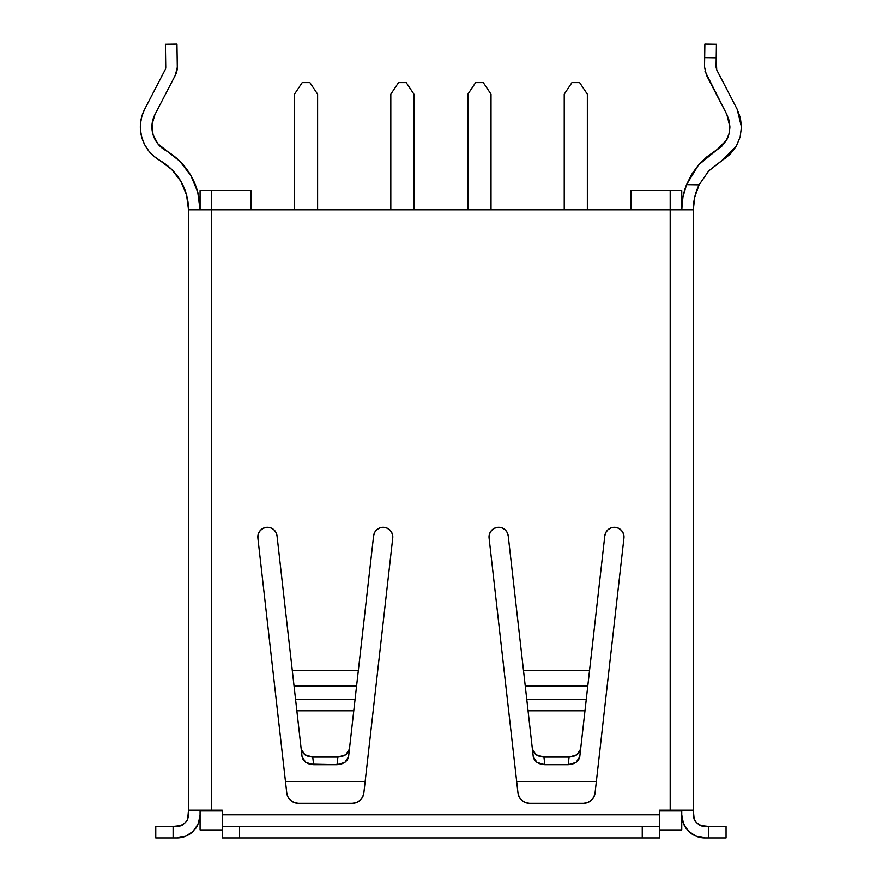 <?xml version="1.0" encoding="UTF-8"?>
<svg xmlns="http://www.w3.org/2000/svg" width="882" height="882" viewBox="0 0 882 882"><rect width="100%" height="100%" fill="white"/><g stroke="black" fill="none" stroke-linecap="round" stroke-linejoin="round"><path stroke-width="1.32" d="M154.945 114.517L152.035 124.362L154.945 114.517L152.035 124.362L153.016 134.593L157.746 143.7L165.54 150.392A26.978 26.978 0 0 1 154.945 114.517L175.353 75.213L177.304 67.219A17.342 17.342 0 0 0 177.293 66.955L176.951 44.1L177.293 66.955A17.342 17.342 0 0 1 177.304 67.219A17.342 17.342 0 0 1 175.353 75.213L154.945 114.517L152.035 124.362L153.016 134.593L157.746 143.7L165.54 150.392A68.355 68.355 0 0 1 200.071 209.795L197.722 192L190.81 175.441L179.829 161.241L190.81 175.441M165.739 67.219A5.777 5.777 0 0 1 165.088 69.887L144.681 109.192L165.088 69.887A5.777 5.777 0 0 0 165.739 67.131A5.777 5.777 0 0 1 165.739 67.219M729.083 133.601L729.921 126.953C729.436 133.358 728.223 137.879 726.261 140.503L716.283 150.392L726.261 140.503L728.841 134.483L726.261 140.503L716.283 150.392L726.261 140.503L728.841 134.483M740.373 117.813L741.475 126.953L740.373 117.813L741.475 126.953L740.373 117.813L737.143 109.192L716.735 69.887L737.143 109.192L741.475 126.953L740.152 136.975L736.261 146.313L722.005 160.436L726.294 157.602M498.65 527.315A9.636 9.636 0 0 1 508.219 535.859L523.467 670.276L508.219 535.859L507.205 532.519L505.066 529.762L502.09 527.954L498.65 527.315L494.714 528.153L491.461 530.534L489.477 534.029L489.08 538.031A9.636 9.636 0 0 1 498.65 527.315M589.319 672.415L604.809 535.859A9.636 9.636 0 0 1 614.379 527.315A9.636 9.636 0 0 1 623.949 538.031L595.052 792.962L593.829 796.975L591.26 800.283L587.688 802.455L583.564 803.215L529.465 803.215L525.341 802.455L521.769 800.283L519.2 796.975L517.977 792.962L489.08 538.031L517.977 792.962A11.565 11.565 0 0 0 529.465 803.215L583.564 803.215A11.565 11.565 0 0 0 595.052 792.962L623.949 538.031L623.552 534.029L621.567 530.534L618.315 528.153L614.379 527.315L610.939 527.954L607.963 529.762L605.824 532.519L604.809 535.859L579.772 756.723L580.632 749.116L579.485 752.214L576.916 754.783L573.289 756.48L569.077 757.076L543.951 757.076L539.74 756.48L536.113 754.783L533.544 752.214L532.397 749.116L523.467 670.276L525.264 686.141L587.765 686.141L589.562 670.276L523.467 670.276L523.71 672.415M267.444 527.315A9.636 9.636 0 0 1 277.025 535.859L292.262 670.276L277.025 535.859L276 532.519L273.861 529.762L270.884 527.954L267.444 527.315L263.509 528.153L260.267 530.534L258.272 534.029L257.875 538.031A9.636 9.636 0 0 1 267.444 527.315M383.174 527.315A9.636 9.636 0 0 1 392.744 538.031L363.847 792.962L362.623 796.975L360.054 800.283L356.482 802.455L352.359 803.215L298.259 803.215L294.147 802.455L290.564 800.283L287.995 796.975L286.771 792.962L257.875 538.031L286.771 792.962A11.565 11.565 0 0 0 298.259 803.215L352.359 803.215A11.565 11.565 0 0 0 363.847 792.962L392.744 538.031L392.358 534.029L390.362 530.534L387.11 528.153L383.174 527.315L379.734 527.954L376.757 529.762L374.618 532.519L373.604 535.859L348.566 756.723L347.42 759.821L344.851 762.39L341.224 764.088L337.012 764.683L309.406 764.088L305.767 762.39L303.199 759.821L302.063 756.723L292.262 670.276L358.368 670.276L373.604 535.859A9.636 9.636 0 0 1 383.174 527.315M533.257 756.723L525.264 686.141L587.765 686.141L586.265 699.36L526.763 699.36L586.265 699.36L584.975 710.771L528.053 710.771L584.975 710.771L580.632 749.116L576.916 754.783L569.077 757.076L568.217 764.683L544.811 764.683L543.951 757.076L569.077 757.076L568.217 764.683L572.429 764.088L576.056 762.39L578.625 759.821L579.772 756.723L576.056 762.39L568.217 764.683L544.811 764.683L543.951 757.076L536.113 754.783L532.397 749.116L533.257 756.723L534.404 759.821L536.973 762.39L540.6 764.088L544.811 764.683L536.973 762.39L533.257 756.723M681.753 810.15L681.753 814.781L681.753 810.15M686.56 184.614L686.549 184.647A68.355 68.355 0 0 0 681.753 209.795L681.753 190.534L670.188 190.534L670.188 209.795L693.307 209.795A56.801 56.801 0 0 1 699.084 184.834L708.709 170.91L699.084 184.834L708.709 170.91L699.084 184.834L694.773 196.984L693.307 209.795L693.307 810.15L693.307 209.795L211.636 209.795L211.636 810.15L188.516 810.15L187.634 819.202L185.132 822.95L181.383 825.464L176.951 826.335L155.761 826.335L173.104 826.335L173.104 837.9L176.951 837.9A23.119 23.119 0 0 0 200.071 814.781L200.071 810.15L200.071 814.781L198.318 823.623L193.301 831.131L185.804 836.136L176.951 837.9L155.761 837.9L155.761 826.335L155.761 837.9L173.104 837.9L173.104 826.335L181.383 825.464L185.132 822.95L187.634 819.202L188.516 814.781L188.516 209.795L188.516 810.15L222.231 810.15L222.231 814.781L659.593 814.781L659.593 810.15L670.188 810.15L670.188 209.795L188.516 209.795L186.554 195.01L180.821 181.251L171.692 169.454L159.818 160.436A38.532 38.532 0 0 1 144.681 109.192L141.925 116.027L140.525 123.26L141.925 116.027M693.307 810.15L694.189 819.202L693.307 810.15L670.188 810.15L693.307 810.15M523.467 670.276L589.562 670.276M681.753 810.922L659.593 810.922L681.753 810.922M222.231 810.922L200.071 810.922L222.231 810.922M683.506 823.623L688.522 831.131L683.506 823.623L681.753 814.781A23.119 23.119 0 0 0 704.872 837.9L708.72 837.9L708.72 826.335L726.062 826.335L726.062 837.9L726.062 826.335L704.872 826.335L700.451 825.464L708.72 826.335L708.72 837.9L726.062 837.9L704.872 837.9L696.019 836.136L688.522 831.131L696.019 836.136M716.283 150.392L721.928 146.103L726.261 140.503L721.928 146.103L706.769 156.93L721.928 146.103L706.769 156.93L698.489 164.978L706.769 156.93L716.283 150.392L698.489 164.978L691.686 174.305L686.549 184.647L691.686 174.305L698.489 164.978L686.549 184.647L699.084 184.834L686.549 184.647L682.955 196.995L681.753 209.795L681.753 190.534L630.884 190.534L630.884 209.795L630.884 190.534L670.188 190.534L670.188 810.15L659.593 810.15L659.593 826.335L642.25 826.335L642.25 837.9L222.231 837.9L239.573 837.9L239.573 826.335L222.231 826.335L222.231 837.9L222.231 826.335L239.573 826.335L239.573 837.9L659.593 837.9L642.25 837.9L642.25 826.335L239.573 826.335L659.593 826.335L659.593 837.9L659.593 826.335M222.231 826.335L222.231 810.15L211.636 810.15L211.636 209.795L188.516 209.795A56.801 56.801 0 0 0 159.818 160.436L153.788 156.191L148.683 150.888L144.681 144.703L141.925 137.868L140.525 130.624L140.525 123.26L140.525 130.624L140.525 123.26L140.525 130.624L141.925 137.868L140.525 130.624L141.925 137.868L144.681 144.703L141.925 137.868L144.681 144.703L148.683 150.888M659.593 819.202L659.593 814.781L222.231 814.781L222.231 819.202M185.804 836.136L193.301 831.131L198.318 823.623M700.451 825.464L696.692 822.95L694.189 819.202L696.692 822.95L700.451 825.464M188.516 814.781A11.565 11.565 0 0 1 176.951 826.335M704.872 826.335A11.565 11.565 0 0 1 693.307 814.781M200.071 814.781L200.071 830.194L222.231 830.194L200.071 830.194L200.071 814.781M681.753 830.194L681.753 814.781L681.753 830.194L659.593 830.194L681.753 830.194M358.368 670.276L292.262 670.276L294.059 686.141L356.56 686.141L358.125 672.415M292.262 670.287L292.504 672.415M337.872 757.076L312.746 757.076L313.606 764.683L337.012 764.683L337.872 757.076L342.084 756.48L345.711 754.783L348.28 752.214L349.426 749.116L353.77 710.771L296.848 710.771L301.192 749.116L302.339 752.214L304.907 754.783L308.535 756.48L312.746 757.076L337.872 757.076L337.012 764.683L344.851 762.39L348.566 756.723L349.426 749.116L345.711 754.783L337.872 757.076M296.165 704.74L295.558 699.36L355.071 699.36L353.77 710.771L296.848 710.771L296.165 704.74M294.059 686.141L295.558 699.36L355.071 699.36L356.56 686.141L294.059 686.141M301.192 749.116L302.063 756.723L305.767 762.39L313.606 764.683L312.746 757.076L304.907 754.783L301.192 749.116M699.084 184.834L708.709 170.91L730.064 154.317L736.261 146.313L730.064 154.317L736.261 146.313L740.196 136.809M186.554 195.01L180.821 181.251M704.872 44.1L704.663 57.639L716.228 57.815L716.735 69.887L716.085 67.131L716.427 44.276L704.872 44.1L704.531 66.955L704.663 57.639L716.228 57.815L716.427 44.276M706.471 75.213L704.531 66.955L706.471 75.213L726.878 114.517L729.921 126.953L729.149 120.547L726.878 114.517L704.994 71.21M176.951 44.1L165.397 44.276L165.739 67.131L165.397 44.276L176.951 44.1M165.54 150.392L157.746 143.7L153.016 134.593L152.035 124.362L153.016 134.593L157.746 143.7L179.829 161.241M726.261 140.503L728.984 133.965L729.921 126.953L728.984 133.965L726.261 140.503L728.984 133.965L729.921 126.953L728.984 133.965L726.261 140.503L721.928 146.103L726.261 140.503M708.709 170.91L722.005 160.436L708.709 170.91M726.878 114.517L729.149 120.547M741.475 126.953L740.152 136.975M250.94 209.795L250.94 190.534L250.94 209.795M211.636 190.534L250.94 190.534L200.071 190.534L200.071 209.795L200.071 190.534L211.636 190.534L211.636 209.795L211.636 190.534M596.353 781.408L516.676 781.408L596.353 781.408M365.159 781.408L285.47 781.408L365.159 781.408M483.303 82.632L491.009 94.198L491.009 209.795L491.009 94.198L483.303 82.632L475.596 82.632L483.303 82.632M467.89 209.795L467.89 94.198L475.596 82.632L467.89 94.198L467.89 209.795M579.639 82.632L587.346 94.198L587.346 209.795L587.346 94.198L579.639 82.632L571.933 82.632L579.639 82.632M564.226 209.795L564.226 94.198L571.933 82.632L564.226 94.198L564.226 209.795M294.478 94.198L294.478 209.795L294.478 94.198L302.195 82.632L309.902 82.632L317.608 94.198L317.608 209.795L317.608 94.198L309.902 82.632L302.195 82.632L294.478 94.198M390.814 94.198L390.814 209.795L390.814 94.198L398.521 82.632L406.227 82.632L413.934 94.198L413.934 209.795L413.934 94.198L406.227 82.632L398.521 82.632L390.814 94.198"/></g></svg>
